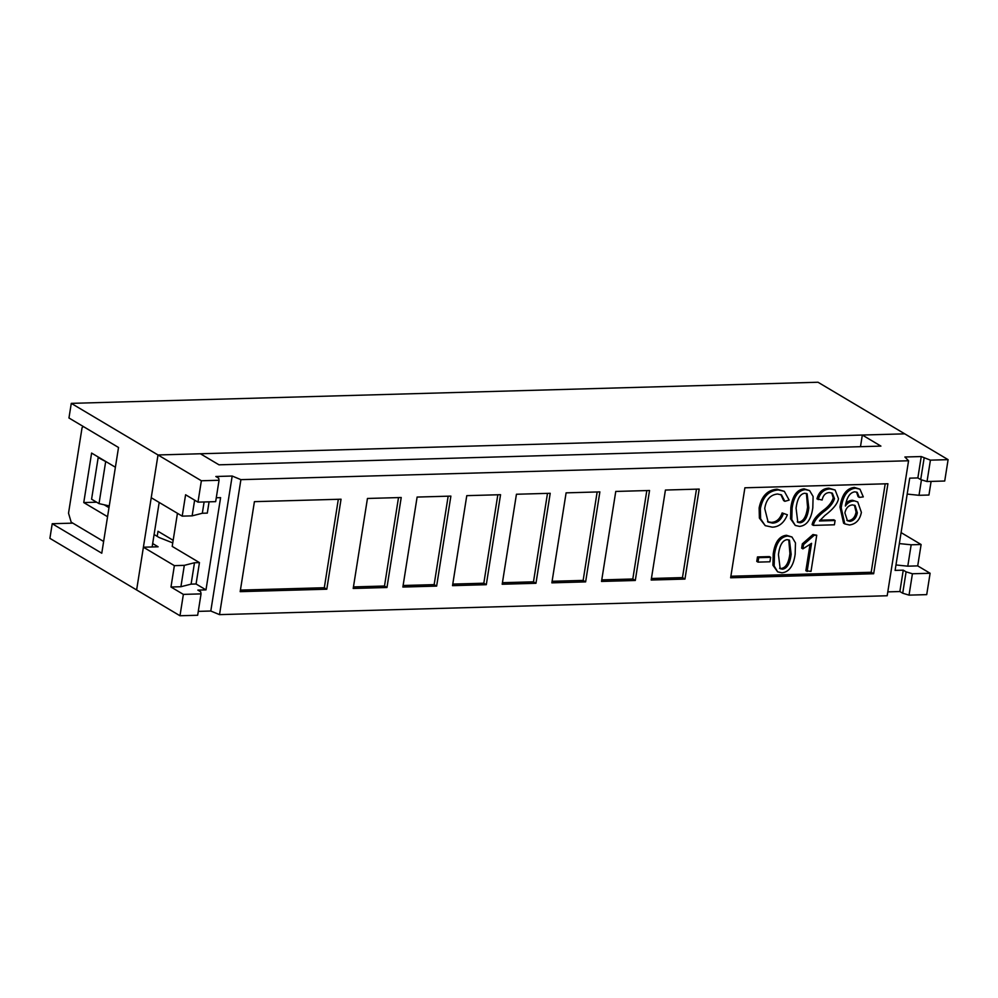 <?xml version="1.0" encoding="UTF-8"?>
<svg xmlns="http://www.w3.org/2000/svg" width="998" height="998" viewBox="0 0 998 998"><rect width="100%" height="100%" fill="white"/><g stroke="black" fill="none" stroke-linecap="round" stroke-linejoin="round"><path stroke-width="1.5" d="M72.842 523.139L52.22 523.725L101.771 553.216L118.525 447.478L68.962 417.987L71.282 403.367L158.008 454.963L904.737 433.843L818.011 382.246L71.282 403.367M52.22 523.725L49.9 538.346L136.626 589.955L158.008 454.963L151.234 497.715L182.21 516.141L185.591 494.771L197.978 502.144L215.668 501.645L219.049 480.263L201.371 480.762L197.978 502.144M159.181 502.443L152.133 546.966M109.256 505.936L99.014 503.616L91.579 499.2L98.178 457.571L99.126 457.546M98.178 457.571L107.223 462.361M105.613 461.999L99.014 503.616M157.21 536.363L158.008 531.285L173.165 540.305M216.279 497.765L220.595 497.64L205.987 589.88L196.07 583.98L191.105 584.129L180.912 586.724L170.982 587.011L174.363 565.641L143.4 547.203L136.626 589.955L179.989 615.754L197.666 615.255L201.047 593.885L183.37 594.384L179.989 615.754M930.423 460.153L927.03 481.523L944.719 481.024L948.1 459.654L930.423 460.153L921.241 456.548L904.899 457.009L908.567 460.764L887.185 595.756L219.523 614.631L240.905 479.651L232.185 476.034L210.803 611.026L219.523 614.631M154.104 534.516L159.119 537.498L172.754 542.9M115.394 467.226L91.604 453.067L83.757 502.568L96.631 502.194M103.63 541.465L71.17 522.154L68.525 513.184L82.061 427.693L83.308 426.52M143.4 547.203L158.096 546.792L152.669 543.561M107.559 516.715L83.757 502.568M104.129 504.776L108.982 507.67M908.567 460.764L240.905 479.651M649.536 490.492L635.289 580.487L601.52 581.435L615.766 491.44L649.536 490.492M651.183 580.025L665.429 490.043L699.199 489.082L684.952 579.077L651.183 580.025M502.194 584.242L516.44 494.247L550.21 493.299L535.963 583.294L502.194 584.242M551.857 582.844L566.103 492.85L599.873 491.889L585.626 581.884L551.857 582.844M873.662 573.738L730.636 577.78L744.895 487.797L887.921 483.743L873.662 573.738L871.192 572.266L730.885 576.233M341.042 499.212L326.795 589.207L240.169 591.652L254.415 501.657L341.042 499.212M401.221 497.515L386.974 587.498L353.205 588.458L367.451 498.464L401.221 497.515M500.547 494.696L486.3 584.691L452.531 585.651L466.777 495.657L500.547 494.696M450.884 496.106L436.637 586.1L402.868 587.049L417.114 497.066L450.884 496.106M635.289 580.487L632.807 579.002L601.757 579.888M646.816 490.567L632.807 579.002M684.952 579.077L682.47 577.605L651.42 578.478M696.479 489.157L682.47 577.605M535.963 583.294L533.481 581.822L502.431 582.695M547.49 493.374L533.481 581.822M585.626 581.884L583.144 580.412L552.094 581.285M597.153 491.964L583.144 580.412M885.201 483.818L871.192 572.266M326.795 589.207L324.313 587.735L240.406 590.105M338.322 499.287L324.313 587.735M386.974 587.498L384.492 586.026L353.442 586.911M398.501 497.59L384.492 586.026M486.3 584.691L483.818 583.219L452.768 584.092M497.827 494.783L483.818 583.219M436.637 586.1L434.155 584.628L403.105 585.502M448.164 496.181L434.155 584.628M926.718 594.633L930.111 573.264L912.422 573.763L909.041 595.132L926.718 594.633M912.422 573.763L906.097 571.854L902.716 593.224L909.041 595.132M924.098 458.244L920.705 479.614L927.03 481.523M906.097 571.854L903.252 570.157L899.872 591.54L902.716 593.224M921.241 456.548L917.861 477.917L920.705 479.614M903.252 570.157L895.106 570.394L909.714 478.154L917.861 477.917M887.808 591.876L899.872 591.54M232.185 476.034L215.83 476.495L218.687 478.192L219.049 480.263M205.987 589.88L197.841 590.105L200.685 591.802L201.047 593.885M198.278 611.375L210.803 611.026M930.111 573.264L917.711 565.891L907.781 566.178L895.967 564.955M170.982 587.011L183.37 594.384M901.094 532.608L921.104 544.521L917.711 565.891M931.097 481.41L928.938 495.02L919.008 495.307L921.453 479.838M201.371 480.762L158.008 454.963L200.411 453.766L218.999 464.819L880.91 446.106L862.322 435.041L904.737 433.843L948.1 459.654M921.104 544.521L911.174 544.796L907.781 566.178M911.174 544.796L899.348 543.586M907.194 494.085L919.008 495.307M177.444 513.309L172.205 546.393L199.45 562.61L196.07 583.98M209.081 501.819L207.297 513.109L202.332 513.259L204.116 501.969M180.912 586.724L184.306 565.355L174.363 565.641M182.21 516.141L192.14 515.854L194.635 500.148M199.45 562.61L194.485 562.747L191.105 584.129M194.485 562.747L184.306 565.355M192.14 515.854L202.332 513.259M862.322 435.041L860.488 446.68M779.613 568.261L781.234 568.448C785.85 567.837 788.744 562.872 789.917 553.528L788.769 539.856M857.744 501.957L852.616 500.285L857.744 501.957L861.386 512.373C859.889 519.921 855.91 524.112 849.473 524.985L844.819 523.925L841.227 507.845C842.961 495.544 847.764 488.995 855.648 488.197L859.977 489.182L863.295 496.892L859.328 497.403L858.093 496.667L856.558 492.064M845.905 503.217A10.279 8.159 -59.2 0 1 852.616 500.272M844.819 523.925L843.584 523.189L839.992 507.096C841.713 494.808 846.529 488.259 854.413 487.448L859.977 489.182M835.089 520.532L834.415 524.798L813.358 525.397C814.094 521.043 817.799 516.303 824.46 511.176C829.675 507.396 833.018 503.229 834.49 498.663L832.344 493.212L829.488 492.55C825.583 492.763 823.138 495.245 822.127 500.023L816.963 498.875C818.822 492.039 822.801 488.471 828.901 488.172L835.126 490.018L838.47 498.651C837.684 503.578 833.155 509.192 824.884 515.467L819.458 520.968L835.089 520.532L833.854 519.796L820.019 520.183M813.358 525.397L812.123 524.661C812.859 520.307 816.564 515.567 823.225 510.44C828.44 506.66 831.783 502.493 833.255 497.927L831.696 492.9M767.562 521.705L771.354 522.366C776.407 522.166 779.987 519.022 782.133 512.947L787.36 514.768C784.129 522.777 779.114 526.907 772.315 527.169L765.229 525.647L760.626 518.835L760.364 508.731C762.684 497.016 768.647 490.754 778.253 489.943L784.341 491.34L789.144 500.098L784.852 501.32L783.617 500.584L780.835 494.559M765.229 525.647L759.391 518.087L759.129 507.994C761.437 496.28 767.412 490.018 777.018 489.207L784.341 491.34M795.281 525.447L790.553 518.823L790.853 507.583C792.499 495.869 796.915 489.631 804.114 488.87L809.603 490.579L813.108 496.468L812.809 507.733C811.174 519.447 806.746 525.672 799.535 526.395L795.281 525.447L791.788 519.559L792.1 508.319C793.734 496.605 798.15 490.367 805.361 489.619L809.603 490.579M758.006 562.124L756.771 561.387L757.47 556.934L769.396 556.597L770.643 557.333L769.932 561.787L758.006 562.124L758.717 557.67L757.47 556.934M777.654 571.854L772.914 565.23L773.213 554.002C774.86 542.276 779.276 536.038 786.474 535.29L791.963 536.986L795.468 542.887L795.169 554.152C793.535 565.866 789.106 572.079 781.896 572.815L777.654 571.854L774.149 565.966L774.46 554.738C776.095 543.012 780.523 536.774 787.721 536.026L791.963 536.986M807.108 571.492L811.561 543.324L802.891 548.875L801.656 548.139L802.33 543.86L812.958 534.541L816.738 535.202L811.012 571.38L805.86 570.756L809.989 544.683M846.865 520.332L848.724 520.619C852.666 519.97 855.111 517.114 856.084 512.049L854.425 505.2M797.252 521.854L798.862 522.029C803.477 521.43 806.384 516.453 807.557 507.109L806.409 493.436M859.328 497.403L857.22 492.363L854.862 491.827C850.009 492.463 846.84 497.191 845.356 506.011M845.431 506.011A10.279 8.159 -59.2 0 1 853.864 501.008M818.198 499.611C820.057 492.775 824.036 489.207 830.149 488.908L835.126 490.018M782.133 512.947L787.36 514.768M784.852 501.32L781.484 494.896L777.567 494.022C770.419 494.721 766.14 499.561 764.73 508.556L768.161 522.104L772.589 523.102C777.642 522.902 781.234 519.758 783.368 513.683M758.717 557.67L770.643 557.333M802.891 548.875L803.565 544.596L802.33 543.86M803.565 544.596L814.206 535.277L812.958 534.541M814.206 535.277L816.738 535.202M849.972 521.355L847.452 520.756L844.894 512.897C845.98 508.019 848.5 505.362 852.442 504.901L855.086 505.512L857.332 512.785C856.359 517.85 853.901 520.707 849.972 521.355L848.724 520.619M800.109 522.765L797.801 522.291L796.08 508.207C797.252 498.888 800.134 493.898 804.737 493.249L807.095 493.736L808.792 507.857C807.619 517.189 804.725 522.166 800.109 522.765L798.862 522.029M782.469 569.184L780.162 568.698L778.452 554.626C779.613 545.307 782.494 540.317 787.098 539.656L789.455 540.155L791.152 554.264C789.979 563.608 787.085 568.573 782.469 569.184L781.234 568.448M841.227 507.845L839.992 507.096M855.648 488.197L854.413 487.448M830.149 488.908L828.901 488.172M824.46 511.176L823.225 510.44M834.49 498.663L833.255 497.927M760.364 508.731L759.129 507.994M778.253 489.943L777.018 489.207M772.589 523.102L771.354 522.366M790.853 507.583L792.1 508.319M805.361 489.619L804.114 488.87M773.213 554.002L774.46 554.738M787.721 536.026L786.474 535.29M856.084 512.049L857.332 512.785M807.557 507.109L808.792 507.857M789.917 553.528L791.152 554.264"/></g></svg>
